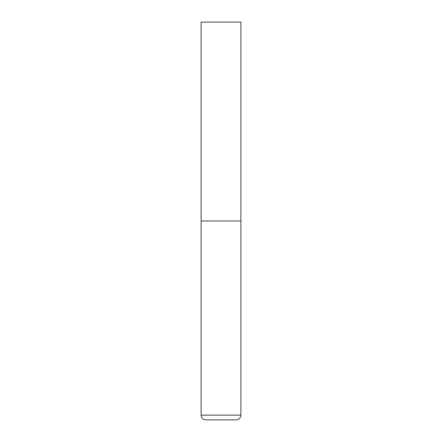 <?xml version="1.0" encoding="UTF-8"?>
<svg xmlns="http://www.w3.org/2000/svg" width="442" height="442" viewBox="0 0 442 442"><rect width="100%" height="100%" fill="white"/><g stroke="black" fill="none" stroke-linecap="round" stroke-linejoin="round"><path stroke-width="0.33" stroke-dasharray="2.21 1.66" d="M221 221L240.89 221L221 221M205.884 419.9L236.116 419.9M240.89 22.1L201.11 22.1M201.11 415.126L240.89 415.126"/><path stroke-width="0.66" d="M240.89 415.126L240.89 221L201.11 221L240.89 221L240.89 22.1L201.11 22.1L201.11 415.126C201.392 418.027 202.983 419.618 205.884 419.9L236.116 419.9C239.017 419.618 240.608 418.027 240.89 415.126L201.11 415.126"/></g></svg>
